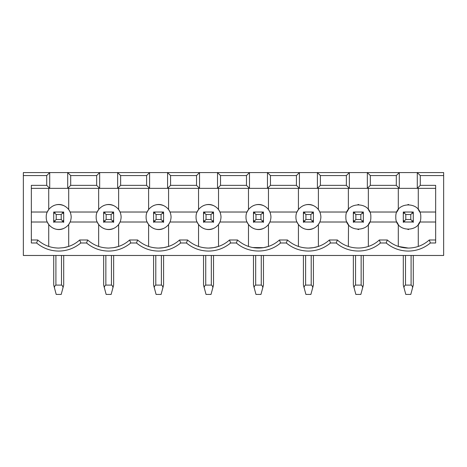 <?xml version="1.0" encoding="UTF-8"?>
<svg xmlns="http://www.w3.org/2000/svg" width="467" height="467" viewBox="0 0 467 467"><rect width="100%" height="100%" fill="white"/><g stroke="black" fill="none" stroke-linecap="round" stroke-linejoin="round"><path stroke-width="0.7" d="M53.717 285.109L53.717 255.472L53.717 285.109L54.359 287.509C54.791 285.944 55.31 285.144 55.912 285.109L61.504 285.109L61.504 255.472M54.359 287.509L56.209 294.426L61.206 294.426L63.057 287.509C62.625 285.944 62.105 285.144 61.504 285.109M63.057 287.509L63.705 285.109L63.705 255.472M53.723 219.986L53.717 222.38M63.705 222.38L63.705 212.024L61.749 212.041M54.359 221.37L56.209 219.519L56.209 214.522L54.359 212.672L55.912 212.024L61.504 212.024L63.057 212.672L61.206 214.522L61.206 219.519L63.057 221.37L61.504 222.012L55.912 222.012L54.359 221.37L53.717 219.875C53.845 221.189 54.575 221.907 55.912 222.035M53.974 221.3L54.581 222.012L53.717 220.266L53.717 222.012L53.717 212.024L55.742 212.03M63.057 221.37L63.705 219.817L63.705 222.012L63.705 220.266L62.835 222.012M54.82 222.012L53.974 221.107L54.978 222.012M53.717 222.012L55.666 222M54.919 221.778L54.487 221.492M54.154 221.136L53.962 220.827M54.359 212.672L53.728 213.974M54.902 212.269L54.592 212.467M54.236 212.8L53.95 213.232M54.581 212.024L53.717 213.775M54.978 212.024L53.974 212.929L54.82 212.024M62.596 212.024L63.442 212.929L62.438 212.024M62.835 212.024L63.442 212.742L62.835 212.024M62.496 212.263L62.928 212.549M63.261 212.905L63.454 213.215M63.693 214.055L63.057 212.672M63.705 222.012L61.673 222.006M62.514 221.767L62.823 221.574M63.179 221.241L63.465 220.809M62.438 222.012L63.442 221.107L62.596 222.012M61.206 219.519L56.209 219.519M61.206 214.522L56.209 214.522M103.656 255.472L103.656 285.109L104.299 287.509C104.731 285.944 105.25 285.144 105.851 285.109L111.444 285.109L111.444 255.472M104.299 287.509L106.149 294.426L111.146 294.426L112.996 287.509C112.565 285.944 112.051 285.144 111.444 285.109M112.996 287.509L113.644 285.109L113.644 255.472M103.662 219.986L103.656 222.38M113.644 222.38L113.644 219.817L113.644 222.012L113.644 220.266L112.775 222.012M113.644 219.875L113.644 219.875C113.51 221.189 112.78 221.907 111.444 222.035M111.689 212.041L112.996 212.672L111.146 214.522L111.146 219.519L112.996 221.37L111.444 222.012L105.851 222.012L104.299 221.37L103.656 219.875C103.785 221.189 104.515 221.907 105.851 222.035M103.913 221.3L104.52 222.012L103.656 220.266L103.656 222.012L103.656 212.024L105.682 212.03M113.639 214.055L113.644 219.817L112.996 221.37M104.76 222.012L103.913 221.107L104.917 222.012M103.656 222.012L105.606 222M104.859 221.778L104.427 221.492M104.094 221.136L103.902 220.827M104.299 221.37L106.149 219.519L106.149 214.522L104.299 212.672L103.668 213.974M104.841 212.269L104.532 212.467M104.176 212.8L103.89 213.232M104.299 212.672L105.851 212.024L113.644 212.024L113.644 214.225L112.996 212.672M104.52 212.024L103.656 213.775M104.917 212.024L103.913 212.929L104.76 212.024M112.535 212.024L113.388 212.929L112.384 212.024M112.775 212.024L113.388 212.742L112.775 212.024M112.442 212.263L112.868 212.549M113.201 212.905L113.399 213.215M113.644 222.012L111.613 222.006M112.454 221.767L112.763 221.574M113.119 221.241L113.405 220.809M112.384 222.012L113.388 221.107L112.535 222.012M111.146 219.519L106.149 219.519M111.146 214.522L106.149 214.522M153.596 255.472L153.596 285.109L154.238 287.509C154.67 285.944 155.19 285.144 155.791 285.109L161.384 285.109L161.384 255.472M154.238 287.509L156.095 294.426L161.086 294.426L162.942 287.509C162.504 285.944 161.991 285.144 161.384 285.109M162.942 287.509L163.584 285.109L163.584 255.472M153.602 219.986L153.596 222.38M163.584 222.38L163.584 219.817L163.584 222.012L163.584 220.266L162.714 222.012M163.584 219.875L163.584 219.875C163.456 221.189 162.72 221.907 161.384 222.035M161.635 212.041L162.942 212.672L161.086 214.522L161.086 219.519L162.942 221.37L161.384 222.012L155.791 222.012L154.238 221.37L153.596 219.875C153.725 221.189 154.46 221.907 155.791 222.035M153.853 221.3L154.46 222.012L153.596 220.266L153.596 222.012L153.596 212.024L155.622 212.03M163.578 214.055L163.584 219.817L162.942 221.37M154.7 222.012L153.853 221.107L154.857 222.012M153.596 222.012L155.546 222M154.799 221.778L154.373 221.492M154.034 221.136L153.841 220.827M154.238 221.37L156.095 219.519L156.095 214.522L154.238 212.672L153.608 213.974M154.781 212.269L154.472 212.467M154.116 212.8L153.83 213.232M154.238 212.672L155.791 212.024L163.584 212.024L163.584 214.225L162.942 212.672M154.46 212.024L153.596 213.775M154.857 212.024L153.853 212.929L154.7 212.024M162.481 212.024L163.327 212.929L162.323 212.024M162.714 212.024L163.327 212.742L162.714 212.024M162.382 212.263L162.808 212.549M163.146 212.905L163.339 213.215M163.584 222.012L161.559 222.006M162.393 221.767L162.709 221.574M163.059 221.241L163.345 220.809M162.323 222.012L163.327 221.107L162.481 222.012M161.086 219.519L156.095 219.519M161.086 214.522L156.095 214.522M403.295 255.472L403.295 285.109L403.943 287.509C404.375 285.944 404.895 285.144 405.496 285.109L411.088 285.109L411.088 255.472M403.943 287.509L405.794 294.426L410.791 294.426L412.641 287.509C412.209 285.944 411.69 285.144 411.088 285.109M412.641 287.509L413.283 285.109L413.283 255.472M403.307 219.986L403.295 222.38M413.283 222.38L413.283 219.817L413.283 222.012L413.283 220.266L412.419 222.012M411.334 212.041L412.641 212.672L410.791 214.522L410.791 219.519L412.641 221.37L411.088 222.012L405.496 222.012L403.943 221.37L403.295 219.875C403.43 221.189 404.159 221.907 405.496 222.035M403.558 221.3L404.165 222.012L403.295 220.266L403.295 222.012L403.295 212.024L405.327 212.03M411.088 222.035C412.425 221.907 413.155 221.189 413.283 219.875L413.277 214.055M404.404 222.012L403.558 221.107L404.562 222.012M403.295 222.012L405.251 222M404.504 221.778L404.072 221.492M403.739 221.136L403.546 220.827M403.943 221.37L405.794 219.519L405.794 214.522L403.943 212.672L403.313 213.974M404.486 212.269L404.177 212.467M403.821 212.8L403.535 213.232M403.943 212.672L405.496 212.024L413.283 212.024L413.283 214.225L412.641 212.672M404.165 212.024L403.295 213.775M404.562 212.024L403.558 212.929L404.404 212.024M412.18 212.024L413.026 212.929L412.022 212.024M412.419 212.024L413.026 212.742L412.419 212.024M412.081 212.263L412.513 212.549M412.846 212.905L413.038 213.215M412.641 221.37L413.272 220.062M413.283 222.012L411.258 222.006M412.098 221.767L412.408 221.574M412.764 221.241L413.05 220.809M412.022 222.012L413.026 221.107L412.18 222.012M410.791 219.519L405.794 219.519M410.791 214.522L405.794 214.522M353.356 255.472L353.356 285.109L354.004 287.509C354.435 285.944 354.949 285.144 355.556 285.109L361.149 285.109L361.149 255.472M354.004 287.509L355.854 294.426L360.851 294.426L362.701 287.509C362.269 285.944 361.75 285.144 361.149 285.109M362.701 287.509L363.344 285.109L363.344 255.472M353.361 219.986L353.356 222.38M363.344 222.38L363.344 219.817L363.344 222.012L363.344 220.266L362.48 222.012M361.394 212.041L362.701 212.672L360.851 214.522L360.851 219.519L362.701 221.37L361.149 222.012L355.556 222.012L354.004 221.37L353.356 219.875C353.49 221.189 354.219 221.907 355.556 222.035M353.612 221.3L354.225 222.012L353.356 220.266L353.356 222.012L353.356 212.024L355.387 212.03M361.149 222.035C362.485 221.907 363.215 221.189 363.344 219.875L363.338 214.055M354.465 222.012L353.612 221.107L354.616 222.012M353.356 222.012L355.311 222M354.558 221.778L354.132 221.492M353.799 221.136L353.601 220.827M354.004 221.37L355.854 219.519L355.854 214.522L354.004 212.672L353.373 213.974M354.546 212.269L354.237 212.467M353.881 212.8L353.595 213.232M354.004 212.672L355.556 212.024L363.344 212.024L363.344 214.225L362.701 212.672M354.225 212.024L353.356 213.775M354.616 212.024L353.612 212.929L354.459 212.024M362.24 212.024L363.087 212.929L362.083 212.024M362.48 212.024L363.087 212.742L362.48 212.024M362.141 212.263L362.573 212.549M362.906 212.905L363.098 213.215M362.701 221.37L363.332 220.062M363.344 222.012L361.318 222.006M362.159 221.767L362.468 221.574M362.824 221.241L363.11 220.809M362.083 222.012L363.087 221.107L362.24 222.012M360.851 219.519L355.854 219.519M360.851 214.522L355.854 214.522M303.416 255.472L303.416 285.109L304.058 287.509C304.496 285.944 305.009 285.144 305.616 285.109L311.209 285.109L311.209 255.472M304.058 287.509L305.914 294.426L310.905 294.426L312.762 287.509C312.33 285.944 311.81 285.144 311.209 285.109M312.762 287.509L313.404 285.109L313.404 255.472M303.422 219.986L303.416 222.38M313.404 222.38L313.404 212.024L311.454 212.041M304.058 221.37L305.914 219.519L305.914 214.522L304.058 212.672L305.616 212.024L311.209 212.024L312.762 212.672L310.905 214.522L310.905 219.519L312.762 221.37L311.209 222.012L305.616 222.012L304.058 221.37L303.416 219.875C303.544 221.189 304.28 221.907 305.616 222.035M303.673 221.3L304.286 222.012L303.416 220.266L303.416 222.012L303.416 212.024L305.441 212.03M304.519 222.012L303.673 221.107L304.677 222.012M303.416 222.012L305.365 222M304.618 221.778L304.192 221.492M303.854 221.136L303.661 220.827M304.058 212.672L303.433 213.974M304.607 212.269L304.291 212.467M303.941 212.8L303.655 213.232M304.286 212.024L303.416 213.775M304.677 212.024L303.673 212.929L304.519 212.024M312.3 212.024L313.147 212.929L312.143 212.024M312.54 212.024L313.147 212.742L312.54 212.024M312.201 212.263L312.627 212.549M312.966 212.905L313.159 213.215M313.398 214.055L312.762 212.672M312.762 221.37L313.404 219.817M313.404 222.012L311.378 222.006M312.219 221.767L312.528 221.574M312.54 222.012L313.404 220.266M312.143 222.012L313.147 221.107L312.3 222.012M310.905 219.519L305.914 219.519M310.905 214.522L305.914 214.522M253.476 255.472L253.476 285.109L254.118 287.509C254.556 285.944 255.07 285.144 255.671 285.109L261.269 285.109L261.269 255.472M254.118 287.509L255.974 294.426L260.965 294.426L262.822 287.509C262.39 285.944 261.87 285.144 261.269 285.109M262.822 287.509L263.464 285.109L263.464 255.472M253.482 219.986L253.476 222.38M263.464 222.38L263.464 219.817L263.464 222.012L263.464 220.266L262.594 222.012M261.514 212.041L262.822 212.672L260.965 214.522L260.965 219.519L262.822 221.37L261.269 222.012L255.671 222.012L254.118 221.37L253.476 219.875C253.604 221.189 254.34 221.907 255.671 222.035M253.733 221.3L254.346 222.012L253.476 220.266L253.476 222.012L253.476 212.024L255.502 212.03M261.269 222.035C262.6 221.907 263.335 221.189 263.464 219.875L263.458 214.055M254.579 222.012L253.733 221.107L254.737 222.012M253.476 222.012L255.426 222M254.678 221.778L254.252 221.492M253.914 221.136L253.721 220.827M254.118 221.37L255.974 219.519L255.974 214.522L254.118 212.672L253.488 213.974M254.667 212.269L254.352 212.467M254.001 212.8L253.715 213.232M254.118 212.672L255.671 212.024L263.464 212.024L263.464 214.225L262.822 212.672M254.346 212.024L253.476 213.775M254.737 212.024L253.733 212.929L254.579 212.024M262.361 212.024L263.207 212.929L262.203 212.024M262.594 212.024L263.207 212.742L262.594 212.024M262.261 212.263L262.688 212.549M263.026 212.905L263.219 213.215M262.822 221.37L263.452 220.062M263.464 222.012L261.438 222.006M262.279 221.767L262.588 221.574M262.944 221.241L263.225 220.809M262.203 222.012L263.207 221.107L262.361 222.012M260.965 219.519L255.974 219.519M260.965 214.522L255.974 214.522M203.536 255.472L203.536 285.109L204.178 287.509C204.61 285.944 205.13 285.144 205.731 285.109L211.329 285.109L211.329 255.472M204.178 287.509L206.035 294.426L211.026 294.426L212.882 287.509C212.444 285.944 211.93 285.144 211.329 285.109M212.882 287.509L213.524 285.109L213.524 255.472M203.542 219.986L203.536 222.38M213.524 222.38L213.524 219.817L213.524 222.012L213.524 220.266L212.654 222.012M211.574 212.041L212.882 212.672L211.026 214.522L211.026 219.519L212.882 221.37L211.329 222.012L205.731 222.012L204.178 221.37L203.536 219.875C203.665 221.189 204.4 221.907 205.731 222.035M203.793 221.3L204.406 222.012L203.536 220.266L203.536 222.012L203.536 212.024L205.562 212.03M211.329 222.035C212.66 221.907 213.396 221.189 213.524 219.875L213.518 214.055M204.639 222.012L203.793 221.107L204.797 222.012M203.536 222.012L205.486 222M204.739 221.778L204.312 221.492M203.974 221.136L203.781 220.827M204.178 221.37L206.035 219.519L206.035 214.522L204.178 212.672L203.548 213.974M204.721 212.269L204.412 212.467M204.056 212.8L203.775 213.232M204.178 212.672L205.731 212.024L213.524 212.024L213.524 214.225L212.882 212.672M204.406 212.024L203.536 213.775M204.797 212.024L203.793 212.929L204.639 212.024M212.421 212.024L213.267 212.929L212.263 212.024M212.654 212.024L213.267 212.742L212.654 212.024M212.322 212.263L212.748 212.549M213.086 212.905L213.279 213.215M212.882 221.37L213.512 220.062M213.524 222.012L211.498 222.006M212.333 221.767L212.648 221.574M212.999 221.241L213.285 220.809M212.263 222.012L213.267 221.107L212.421 222.012M211.026 219.519L206.035 219.519M211.026 214.522L206.035 214.522M336.252 242.986C348.446 253.698 368.259 253.698 380.453 242.986L379.327 239.991C368.008 250.697 348.691 250.697 337.378 239.991L336.252 242.986L330.508 242.986L329.387 239.991C324.798 244.095 319.475 246.652 313.404 247.673L308.413 248.07C300.421 247.977 293.428 245.28 287.438 239.991L286.312 242.986C292.727 248.286 300.094 250.983 308.413 251.071C316.731 250.983 324.098 248.286 330.508 242.986M337.378 239.991L329.387 239.991M380.453 242.986L386.191 242.986L387.318 239.991L379.327 239.991M435.658 239.991L429.266 239.991C423.277 245.28 416.284 247.977 408.292 248.07L398.304 246.436L398.304 224.51L396.851 222.012L369.794 222.012L368.34 224.51L368.34 246.436M358.749 229.495L357.95 229.495M348.505 224.697L348.364 246.436M348.364 224.51L346.911 222.012L319.854 222.012L318.401 224.51L318.401 246.436L313.404 247.673C308.308 248.479 303.317 248.065 298.425 246.436L298.425 224.51C302.505 229.285 307.502 230.599 313.404 228.462C305.622 232.257 295.564 225.672 295.926 217.021C295.564 208.37 305.622 201.785 313.404 205.579C318.167 207.908 320.666 211.72 320.893 217.021C320.666 222.315 318.167 226.133 313.404 228.462M420.277 175.569L443.65 175.569L443.65 172.574L417.282 172.574L417.282 188.353L420.277 185.358L420.277 175.569L417.282 172.574L399.303 172.574L399.303 188.353L435.658 188.353M429.266 239.991L430.393 242.986L435.658 242.986L435.658 185.358L420.277 185.358M386.191 242.986C392.607 248.286 399.974 250.983 408.292 251.071C416.611 250.983 423.978 248.286 430.393 242.986M408.292 248.07C400.301 247.977 393.307 245.28 387.318 239.991M418.14 224.697L419.734 222.012L435.658 222.012M420.779 217.021C421.549 233.126 395.035 233.126 395.806 217.021C395.035 200.915 421.549 200.915 420.779 217.021M407.895 229.495L408.689 229.495M370.839 217.021C371.609 233.126 345.095 233.126 345.866 217.021C345.095 200.915 371.609 200.915 370.839 217.021M435.658 212.024L419.734 212.024L418.28 209.531L418.28 188.353M418.28 224.51L418.28 246.436M398.444 209.344L396.851 212.024L369.794 212.024L368.34 209.531L368.34 188.353M408.689 204.54L407.895 204.54M348.505 209.344L346.911 212.024L319.854 212.024L318.401 209.531L318.401 188.353M358.749 204.54L357.95 204.54M317.402 188.353L317.402 172.574L299.423 172.574L299.423 188.353L367.342 188.353L367.342 172.574L317.402 172.574L320.397 175.569L346.368 175.569L349.363 172.574L349.363 188.353L346.368 185.358L320.397 185.358L317.402 188.353M370.337 175.569L396.308 175.569L399.303 172.574L367.342 172.574L370.337 175.569L370.337 185.358L367.342 188.353L399.303 188.353L396.308 185.358L370.337 185.358M396.308 175.569L396.308 185.358M348.364 209.531L348.364 188.353M398.304 209.531L398.304 188.353M298.425 188.353L298.425 209.531C302.505 204.756 307.502 203.437 313.404 205.579M320.397 185.358L320.397 175.569M346.368 185.358L346.368 175.569M287.438 239.991L279.447 239.991L280.568 242.986L286.312 242.986M279.447 239.991C274.859 244.095 269.529 246.652 263.464 247.673C253.645 249.045 244.988 246.488 237.493 239.991L236.372 242.986C248.567 253.698 268.373 253.698 280.568 242.986M237.493 239.991L229.507 239.991L230.628 242.986L236.372 242.986M229.507 239.991C224.919 244.095 219.589 246.652 213.524 247.673L208.527 248.07C200.536 247.977 193.548 245.28 187.553 239.991L186.432 242.986C192.842 248.286 200.209 250.983 208.527 251.071C216.851 250.983 224.213 248.286 230.628 242.986M187.553 239.991L179.562 239.991L180.688 242.986L186.432 242.986M179.562 239.991C174.979 244.095 169.649 246.652 163.584 247.673L158.587 248.07C150.596 247.977 143.608 245.28 137.613 239.991L136.492 242.986C142.902 248.286 150.269 250.983 158.587 251.071C166.906 250.983 174.273 248.286 180.688 242.986M137.613 239.991L129.622 239.991L130.748 242.986L136.492 242.986M79.682 239.991L80.809 242.986L86.547 242.986L87.673 239.991L79.682 239.991C75.094 244.095 69.77 246.652 63.705 247.673L58.708 248.07C50.716 247.977 43.723 245.28 37.734 239.991L36.607 242.986C43.022 248.286 50.389 250.983 58.708 251.071C67.026 250.983 74.393 248.286 80.809 242.986M252.641 247.528L263.464 247.673L268.461 246.436L268.461 224.51L269.914 222.012L296.965 222.012L298.425 224.51M218.515 188.353L218.515 209.531L219.975 212.024L247.025 212.024L248.485 209.531C252.565 204.756 257.556 203.437 263.464 205.579C268.227 207.908 270.726 211.72 270.953 217.021C270.726 222.315 268.227 226.133 263.464 228.462C257.556 230.599 252.565 229.285 248.485 224.51L247.025 222.012L219.975 222.012L218.515 224.51L218.515 246.436L213.524 247.673C208.428 248.479 203.437 248.065 198.539 246.436L198.539 224.51L197.086 222.012L170.035 222.012L168.575 224.51L168.575 246.436L163.584 247.673C158.488 248.479 153.497 248.065 148.599 246.436L148.599 224.51L147.146 222.012L120.089 222.012L118.636 224.51L118.636 246.436L113.644 247.673C119.71 246.652 125.039 244.095 129.622 239.991M87.673 239.991C93.663 245.28 100.656 247.977 108.648 248.07L113.644 247.673L108.648 248.07M68.696 188.353L68.696 209.531L70.149 212.024L97.206 212.024L98.66 209.531C102.746 204.756 107.737 203.437 113.644 205.579C118.408 207.908 120.9 211.72 121.134 217.021C120.9 222.315 118.408 226.133 113.644 228.462C107.737 230.599 102.746 229.285 98.66 224.51L97.206 222.012L70.149 222.012L68.696 224.51L68.696 246.436L63.705 247.673L58.708 248.07M298.425 209.531L296.965 212.024L269.914 212.024L268.461 209.531L268.461 188.353M70.692 175.569L96.663 175.569L99.658 172.574L67.697 172.574L70.692 175.569L70.692 185.358L67.697 188.353L117.637 188.353L117.637 172.574L99.658 172.574L99.658 188.353L96.663 185.358L70.692 185.358M120.632 175.569L146.603 175.569L149.598 172.574L117.637 172.574L120.632 175.569L120.632 185.358L117.637 188.353L167.577 188.353L167.577 172.574L149.598 172.574L149.598 188.353L146.603 185.358L120.632 185.358M170.578 175.569L196.543 175.569L199.543 172.574L167.577 172.574L170.578 175.569L170.578 185.358L167.577 188.353L217.517 188.353L217.517 172.574L199.543 172.574L199.543 188.353L196.543 185.358L170.578 185.358M220.517 175.569L246.483 175.569L249.483 172.574L217.517 172.574L220.517 175.569L220.517 185.358L217.517 188.353L267.457 188.353L267.457 172.574L249.483 172.574L249.483 188.353L246.483 185.358L220.517 185.358M270.457 175.569L296.422 175.569L299.423 172.574L267.457 172.574L270.457 175.569L270.457 185.358L267.457 188.353L299.423 188.353L296.422 185.358L270.457 185.358M98.66 209.531L98.66 188.353M148.599 188.353L148.599 209.531L147.146 212.024L120.089 212.024L118.636 209.531L118.636 188.353M198.539 188.353L198.539 209.531L197.086 212.024L170.035 212.024L168.575 209.531L168.575 188.353M148.599 209.531C152.686 204.756 157.677 203.437 163.584 205.579C168.348 207.908 170.84 211.72 171.074 217.021C170.84 222.315 168.348 226.133 163.584 228.462C157.677 230.599 152.686 229.285 148.599 224.51M198.539 209.531C202.625 204.756 207.617 203.437 213.524 205.579C218.287 207.908 220.786 211.72 221.014 217.021C220.786 222.315 218.287 226.133 213.524 228.462C207.617 230.599 202.625 229.285 198.539 224.51M248.485 209.531L248.485 188.353M248.485 224.51L248.485 246.436M98.66 224.51L98.66 246.436M443.65 175.569L443.65 255.472L23.35 255.472L23.35 172.574L49.718 172.574L46.723 175.569L46.723 185.358L49.718 188.353L49.718 172.574L67.697 172.574L67.697 188.353L31.342 188.353M96.663 185.358L96.663 175.569M146.603 185.358L146.603 175.569M196.543 185.358L196.543 175.569M246.483 185.358L246.483 175.569M296.422 185.358L296.422 175.569M63.705 228.462C55.917 232.257 45.859 225.672 46.221 217.021C45.859 208.37 55.917 201.785 63.705 205.579C68.462 207.908 70.961 211.72 71.194 217.021C70.961 222.315 68.462 226.133 63.705 228.462C57.797 230.599 52.8 229.285 48.72 224.51L48.72 246.436M113.644 228.462C105.857 232.257 95.799 225.672 96.161 217.021C95.799 208.37 105.857 201.785 113.644 205.579M163.584 228.462C155.797 232.257 145.739 225.672 146.107 217.021C145.739 208.37 155.797 201.785 163.584 205.579M213.524 228.462C205.737 232.257 195.679 225.672 196.047 217.021C195.679 208.37 205.737 201.785 213.524 205.579M263.464 228.462C255.683 232.257 245.624 225.672 245.986 217.021C245.624 208.37 255.683 201.785 263.464 205.579M86.547 242.986C92.962 248.286 100.329 250.983 108.648 251.071C116.966 250.983 124.333 248.286 130.748 242.986M46.723 185.358L31.342 185.358L31.342 242.986L36.607 242.986M37.734 239.991L31.342 239.991M48.72 224.51L47.266 222.012L31.342 222.012M63.705 205.579C57.797 203.437 52.8 204.756 48.72 209.531L47.266 212.024L31.342 212.024M48.72 209.531L48.72 188.353M23.35 175.569L46.723 175.569M55.912 255.472L55.912 285.109M55.912 212C54.575 212.129 53.845 212.853 53.717 214.166M61.504 212C62.841 212.129 63.57 212.853 63.705 214.166M61.504 222.035C62.841 221.907 63.57 221.189 63.705 219.875M105.851 255.472L105.851 285.109M105.851 212C104.515 212.129 103.785 212.853 103.656 214.166M111.444 212C112.78 212.129 113.51 212.853 113.644 214.166M155.791 255.472L155.791 285.109M155.791 212C154.46 212.129 153.725 212.853 153.596 214.166M161.384 212C162.72 212.129 163.456 212.853 163.584 214.166M405.496 255.472L405.496 285.109M405.496 212C404.159 212.129 403.43 212.853 403.295 214.166M411.088 212C412.425 212.129 413.155 212.853 413.283 214.166M355.556 255.472L355.556 285.109M355.556 212C354.219 212.129 353.49 212.853 353.356 214.166M361.149 212C362.485 212.129 363.215 212.853 363.344 214.166M305.616 255.472L305.616 285.109M305.616 212C304.28 212.129 303.544 212.853 303.416 214.166M311.209 212C312.54 212.129 313.275 212.853 313.404 214.166M311.209 222.035C312.54 221.907 313.275 221.189 313.404 219.875M255.671 255.472L255.671 285.109M255.671 212C254.34 212.129 253.604 212.853 253.476 214.166M261.269 212C262.6 212.129 263.335 212.853 263.464 214.166M205.731 255.472L205.731 285.109M205.731 212C204.4 212.129 203.665 212.853 203.536 214.166M211.329 212C212.66 212.129 213.396 212.853 213.524 214.166M63.442 212.742L63.705 213.775M113.388 212.742L113.644 213.775M163.327 212.742L163.584 213.775M413.026 212.742L413.283 213.775M363.087 212.742L363.344 213.775M313.147 212.742L313.404 213.775M263.207 212.742L263.464 213.775M213.267 212.742L213.524 213.775"/></g></svg>
